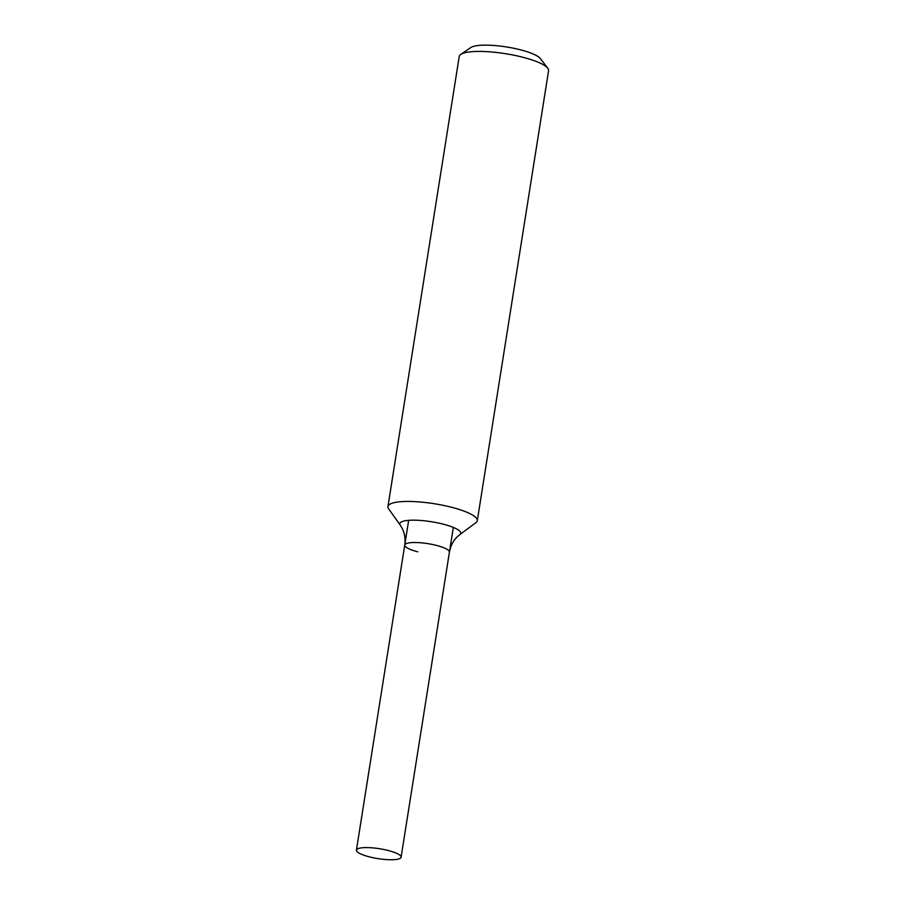 <?xml version="1.0" encoding="UTF-8"?>
<svg xmlns="http://www.w3.org/2000/svg" width="905" height="905" viewBox="0 0 905 905"><rect width="100%" height="100%" fill="white"/><g stroke="black" fill="none" stroke-linecap="round" stroke-linejoin="round"><path stroke-width="1.36" d="M369.489 856.888A22.614 5.011 9 0 1 356.423 850.134A22.614 5.011 9 0 1 388.03 850.451A22.614 5.011 9 0 1 401.096 857.205A22.614 5.011 9 0 1 369.489 856.888M387.951 506.54L459.22 56.517A45.227 10.023 9 0 1 460.747 54.458L470.758 47.569A36.189 8.021 9 0 1 520.115 49.73A36.189 8.021 9 0 1 540.376 58.599L547.763 68.237A45.227 10.023 9 0 1 548.577 70.669L477.297 520.692A45.227 10.023 9 0 1 475.951 522.626L459.819 534.617A30.849 6.833 9 0 0 442.918 524.086A30.849 6.833 9 0 0 411.56 520.194A30.849 6.833 9 0 0 400.27 525.183L388.63 508.802A45.227 10.023 9 0 1 387.951 506.54A45.227 10.023 9 0 1 451.165 507.173A45.227 10.023 9 0 1 477.297 520.692M460.747 54.458A45.227 10.023 9 0 1 522.445 57.151A45.227 10.023 9 0 1 547.763 68.237M417.805 551.812A22.614 5.011 9 0 1 404.739 545.059A22.614 5.011 9 0 1 436.357 545.376A22.614 5.011 9 0 1 449.423 552.14C450.543 545.851 453.224 540.681 457.432 536.631L459.819 534.617M356.423 850.134L408.653 520.341M401.096 857.205L453.337 527.423M404.739 545.059C405.61 538.735 404.671 532.988 401.911 527.841L400.27 525.183"/></g></svg>
